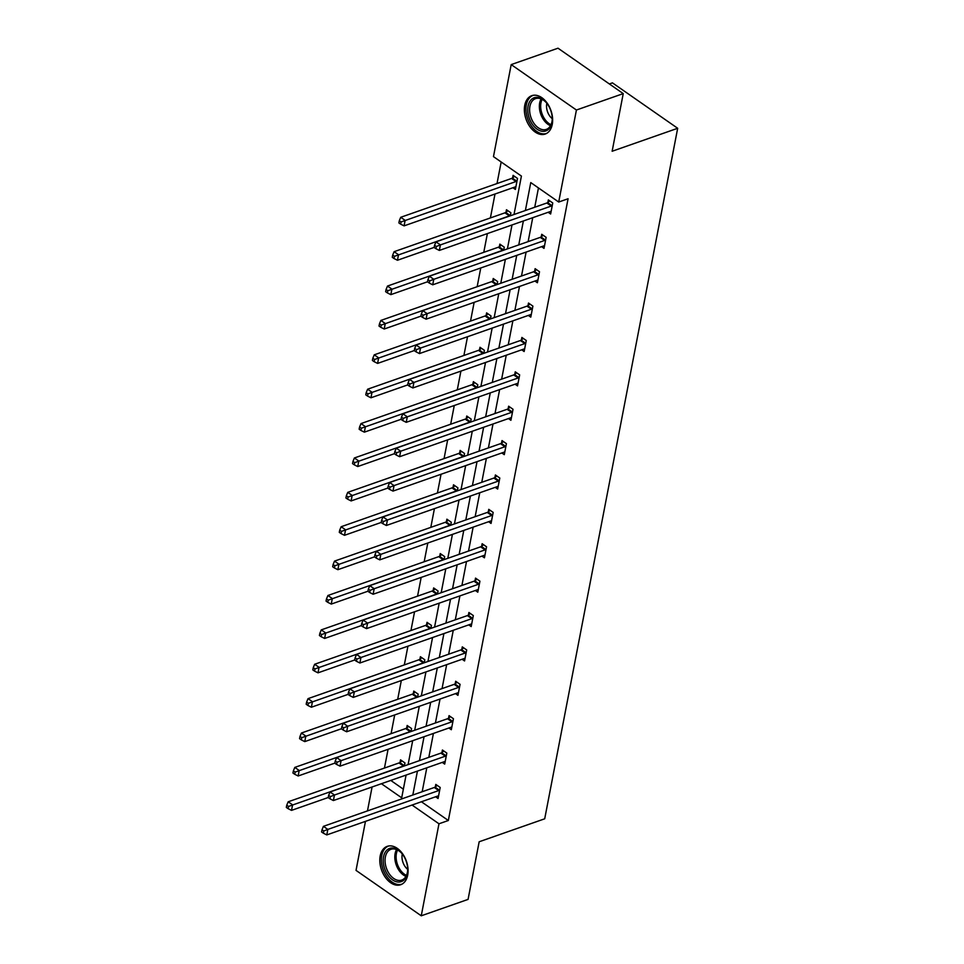 <?xml version="1.0" encoding="UTF-8"?>
<svg xmlns="http://www.w3.org/2000/svg" width="964" height="964" viewBox="0 0 964 964"><rect width="100%" height="100%" fill="white"/><g stroke="black" fill="none" stroke-linecap="round" stroke-linejoin="round"><path stroke-width="1.45" d="M552.252 124.44A20.328 13.183 70.7 0 1 545.226 134.044A20.328 13.183 70.7 0 1 529.875 126.658A20.328 13.183 70.7 0 1 524.753 105.293A20.328 13.183 70.7 0 1 531.779 95.677A20.328 13.183 70.7 0 1 547.13 103.064A20.328 13.183 70.7 0 1 552.252 124.44M407.7 875.119A20.328 13.183 70.7 0 1 400.663 884.735A20.328 13.183 70.7 0 1 385.323 877.336A20.328 13.183 70.7 0 1 380.19 855.972A20.328 13.183 70.7 0 1 387.227 846.356A20.328 13.183 70.7 0 1 402.566 853.743A20.328 13.183 70.7 0 1 407.7 875.119M609.356 83.952L612.441 82.868L677.68 128.284L544.708 818.798L479.168 841.765L468.07 899.4L421.256 915.8L356.029 870.384L365.464 821.364M367.477 810.905L372.08 786.986M501.172 161.976L497.014 183.558M495.002 194.005L490.399 217.936M487.386 233.589L483.771 252.315M480.759 267.968L477.156 286.706M474.143 302.347L470.528 321.084M467.516 336.737L463.913 355.463M460.9 371.116L457.285 389.854M454.273 405.495L450.67 424.232M447.658 439.873L444.055 458.611M441.03 474.264L437.427 492.99M434.415 508.643L430.812 527.38M427.799 543.021L424.184 561.759M421.172 577.412L417.569 596.138M414.556 611.791L410.941 630.528M407.929 646.169L404.326 664.907M401.313 680.56L397.698 699.286M394.686 714.939L391.083 733.676M388.07 749.317L384.455 768.055M514.017 214.502L521.416 176.075L493.472 156.626L511.197 64.6L576.424 110.017L558.71 202.03L530.766 182.582L525.38 210.526M576.424 110.017L623.238 93.616L558.011 48.2L511.197 64.6M541.563 246.663L544.021 248.375L546.142 237.349L541.732 234.288L541.262 236.746M528.32 315.433L530.778 317.132L532.899 306.118L528.489 303.045L528.019 305.516M515.077 384.19L517.535 385.901L519.656 374.888L515.246 371.815L514.776 374.273M501.834 452.959L504.293 454.671L506.413 443.645L502.003 440.572L501.533 443.042M488.591 521.717L491.05 523.428L493.17 512.414L488.76 509.341L488.29 511.812M475.348 590.486L477.807 592.197L479.927 581.172L475.517 578.111L475.047 580.569M462.105 659.256L464.564 660.955L466.684 649.941L462.274 646.868L461.804 649.338M448.863 728.013L451.321 729.724L453.442 718.71L449.043 715.637L448.561 718.108M435.632 796.782L438.078 798.493L440.199 787.468L435.8 784.407L435.318 786.865M538.454 187.944L534.743 207.236M532.731 217.695L528.127 241.627M526.103 252.074L521.5 276.005M519.488 286.465L514.884 310.384M512.872 320.843L508.257 344.763M506.245 355.222L501.642 379.153M499.629 389.613L495.014 413.532M493.002 423.991L488.399 447.911M486.386 458.37L481.771 482.301M479.759 492.761L475.156 516.68M473.143 527.139L468.528 551.059M466.516 561.518L461.913 585.449M459.9 595.897L455.297 619.828M453.273 630.287L448.67 654.207M446.657 664.666L442.054 688.597M440.03 699.045L435.427 722.976M433.414 733.435L428.811 757.355M426.799 767.814L422.184 791.733M421.413 801.759L448.332 820.509L568.073 198.753L558.71 202.03M442.247 762.404L444.705 764.103L446.826 753.089L442.416 750.016L441.946 752.486M455.49 693.634L457.948 695.345L460.069 684.32L455.659 681.259L455.189 683.717M468.733 624.865L471.191 626.576L473.312 615.562L468.902 612.489L468.432 614.96M481.976 556.108L484.434 557.819L486.555 546.793L482.145 543.72L481.663 546.19M495.219 487.338L497.665 489.049L499.798 478.024L495.388 474.963L494.906 477.421M508.462 418.581L510.908 420.28L513.029 409.266L508.631 406.193L508.149 408.664M521.705 349.812L524.151 351.523L526.272 340.497L521.873 337.436L521.391 339.894M534.936 281.042L537.394 282.753L539.515 271.74L535.116 268.667L534.634 271.137M548.179 212.285L550.637 213.996L552.758 202.97L548.347 199.897L547.877 202.368M623.238 93.616L612.14 151.252L677.68 128.284M448.332 820.509L438.969 823.786L421.256 915.8M381.419 783.708L401.687 797.818L406.073 775.08M408.085 764.621L412.688 740.689M414.701 730.242L419.304 706.311M421.328 695.851L425.931 671.932M427.944 661.473L432.547 637.541M434.571 627.094L439.174 603.163M441.187 592.703L445.79 568.784M447.802 558.325L452.417 534.393M454.43 523.946L459.033 500.015M461.045 489.555L465.66 465.636M467.673 455.177L472.276 431.257M474.288 420.798L478.903 396.867M480.916 386.407L485.519 362.488M487.531 352.029L492.146 328.109M494.158 317.65L498.762 293.719M500.774 283.271L505.377 259.34M507.401 248.881L512.005 224.961M412.05 805.036L438.969 823.786M523.368 220.973L518.765 244.904M516.74 255.364L512.137 279.283M510.125 289.742L505.522 313.662M503.509 324.121L498.894 348.052M496.882 358.512L492.279 382.431M490.266 392.89L485.651 416.81M483.639 427.269L479.036 451.2M477.023 461.648L472.408 485.579M470.396 496.038L465.793 519.957M463.78 530.417L459.165 554.348M457.153 564.796L452.55 588.727M450.537 599.186L445.934 623.106M443.91 633.565L439.307 657.484M437.294 667.944L432.691 691.875M430.679 702.334L426.064 726.254M424.052 736.713L419.448 760.632M417.436 771.092L412.821 795.023M390.782 780.43L403.35 789.179M512.619 177.822L513.089 175.352L517.499 178.424L515.379 189.438L512.92 187.727M505.992 212.201L506.474 209.73L510.884 212.803L510.305 215.803M499.376 246.579L499.846 244.121L504.256 247.182L503.678 250.182M492.749 280.97L493.231 278.5L497.641 281.572L497.063 284.573M486.133 315.349L486.603 312.878L491.013 315.951L490.435 318.951M479.518 349.727L479.988 347.269L484.398 350.33L483.82 353.33M472.89 384.106L473.372 381.648L477.77 384.72L477.192 387.721M466.275 418.497L466.745 416.026L471.155 419.099L470.577 422.099M459.647 452.875L460.129 450.405L464.528 453.478L463.949 456.478M453.032 487.254L453.502 484.796L457.912 487.856L457.334 490.857M446.404 521.644L446.886 519.174L451.285 522.247L450.706 525.247M439.789 556.023L440.259 553.553L444.669 556.626L444.091 559.626M433.161 590.402L433.643 587.944L438.054 591.004L437.475 594.005M426.546 624.793L427.016 622.322L431.426 625.395L430.848 628.395M419.918 659.171L420.4 656.701L424.811 659.774L424.232 662.774M413.303 693.55L413.773 691.092L418.183 694.152L417.605 697.153M406.688 727.941L407.157 725.47L411.568 728.543L410.989 731.543M400.06 762.319L400.53 759.849L404.94 762.922L404.362 765.922M438.704 790.564L434.294 787.492L323.434 826.341L327.844 829.414L438.704 790.564A2.603 1.482 124.8 0 0 439.427 790.167L439.729 789.938M323.771 830.992L322.012 829.763L321.578 831.968L323.35 833.197L323.771 830.992L327.844 829.414L326.784 834.92L437.644 796.071A2.603 1.482 124.8 0 1 438.307 795.987L438.56 796.023M434.294 787.492A2.603 1.482 124.8 0 0 435.017 787.094L437.246 785.407M323.434 826.341L322.012 829.763M323.35 833.197L326.784 834.92M401.988 760.861L399.759 762.548A2.603 1.482 -55.2 0 1 399.036 762.946L288.176 801.795L292.586 804.856L291.526 810.375L328.218 797.517M404.47 765.38L404.169 765.609A2.603 1.482 -55.2 0 1 403.434 766.019L288.513 806.446L286.742 805.217L286.32 807.422L288.079 808.651L288.513 806.446M291.526 810.375L288.079 808.651M286.742 805.217L288.176 801.795M445.32 756.186L440.909 753.113L330.062 791.962L334.46 795.023L445.32 756.186A2.603 1.482 124.8 0 0 446.055 755.776L446.344 755.547M330.387 796.613L328.628 795.384L328.206 797.59L329.965 798.819L330.387 796.613L334.46 795.023L333.399 800.542L444.259 761.693A2.603 1.482 124.8 0 1 444.922 761.608L445.175 761.644M440.909 753.113A2.603 1.482 124.8 0 0 441.645 752.715L443.874 751.028M330.062 791.962L328.628 795.384M329.965 798.819L333.399 800.542M451.935 721.807L447.537 718.734L336.677 757.571L341.087 760.644L451.935 721.807A2.603 1.482 124.8 0 0 452.67 721.397L452.972 721.168M337.014 762.235L335.243 761.006L334.821 763.211L336.593 764.428L337.014 762.235L341.087 760.644L340.027 766.151L450.875 727.314A2.603 1.482 124.8 0 1 451.55 727.23L451.803 727.254M447.537 718.734A2.603 1.482 124.8 0 0 448.26 718.325L450.489 716.65M336.677 757.571L335.243 761.006M336.593 764.428L340.027 766.151M408.603 726.482L406.386 728.157A2.603 1.482 -55.2 0 1 405.651 728.567L294.803 767.404L299.202 770.477L298.141 775.984L334.833 763.126M411.086 731.001L410.784 731.23A2.603 1.482 -55.2 0 1 410.062 731.64L295.129 772.068L293.369 770.839L292.948 773.044L294.707 774.261L295.129 772.068M298.141 775.984L294.707 774.261M293.369 770.839L294.803 767.404M415.231 692.092L413.002 693.779A2.603 1.482 -55.2 0 1 412.279 694.188L301.419 733.026L305.829 736.098L304.769 741.605L341.461 728.748M417.713 696.623L417.412 696.851A2.603 1.482 -55.2 0 1 416.677 697.249L301.756 737.677L299.985 736.448L299.563 738.653L301.322 739.882L301.756 737.677M304.769 741.605L301.322 739.882M299.985 736.448L301.419 733.026M398.915 882.048A17.593 11.411 70.7 0 1 383.708 865.274A17.593 11.411 70.7 0 1 391.974 847.995A17.593 11.411 70.7 0 1 401.566 853.104A17.593 11.411 70.7 0 1 407.664 870.492A17.593 11.411 70.7 0 1 398.915 882.048M401.819 853.393A16.292 10.568 -109.3 0 0 393.167 848.923A16.292 10.568 -109.3 0 0 390.986 849.308A16.292 10.568 -109.3 0 0 385.901 866.564A16.292 10.568 -109.3 0 0 399.59 880.457A16.292 10.568 -109.3 0 0 401.771 880.06A16.292 10.568 -109.3 0 0 407.676 870.118M407.688 869.347A11.604 7.519 70.7 0 1 402.301 853.996M388.673 845.982A20.196 13.098 -109.3 0 0 382.467 867.419A20.196 13.098 -109.3 0 0 399.421 884.566A20.196 13.098 -109.3 0 0 402.036 884.109M543.467 131.357A17.593 11.411 70.7 0 1 528.26 114.596A17.593 11.411 70.7 0 1 536.526 97.316A17.593 11.411 70.7 0 1 546.13 102.425A17.593 11.411 70.7 0 1 552.227 119.813A17.593 11.411 70.7 0 1 543.467 131.357M546.371 102.714A16.292 10.568 -109.3 0 0 537.731 98.244A16.292 10.568 -109.3 0 0 535.55 98.629A16.292 10.568 -109.3 0 0 530.465 115.885A16.292 10.568 -109.3 0 0 544.154 129.779A16.292 10.568 -109.3 0 0 546.323 129.381A16.292 10.568 -109.3 0 0 552.239 119.44M552.239 118.668A11.604 7.519 70.7 0 1 546.853 103.305M533.237 95.303A20.196 13.098 -109.3 0 0 527.031 116.74A20.196 13.098 -109.3 0 0 543.985 133.888A20.196 13.098 -109.3 0 0 546.588 133.43M458.563 687.416L454.152 684.356L343.305 723.193L347.703 726.266L458.563 687.416A2.603 1.482 124.8 0 0 459.286 687.019L459.587 686.79M343.63 727.844L341.871 726.615L341.449 728.82L343.208 730.049L343.63 727.844L347.703 726.266L346.642 731.772L457.502 692.923A2.603 1.482 124.8 0 1 458.165 692.839L458.418 692.875M454.152 684.356A2.603 1.482 124.8 0 0 454.888 683.946L457.105 682.259M343.305 723.193L341.871 726.615M343.208 730.049L346.642 731.772M421.846 657.713L419.629 659.4A2.603 1.482 -55.2 0 1 418.894 659.798L308.034 698.647L312.444 701.708L311.384 707.227L348.076 694.369M424.329 662.244L424.027 662.461A2.603 1.482 -55.2 0 1 423.304 662.871L308.372 703.298L306.612 702.069L306.19 704.274L307.95 705.503L308.372 703.298M311.384 707.227L307.95 705.503M306.612 702.069L308.034 698.647M465.178 653.038L460.78 649.965L349.92 688.814L354.33 691.875L465.178 653.038A2.603 1.482 124.8 0 0 465.913 652.628L466.214 652.411M350.257 693.465L348.486 692.236L348.064 694.442L349.824 695.671L350.257 693.465L354.33 691.875L353.27 697.394L464.118 658.545A2.603 1.482 124.8 0 1 464.793 658.46L465.046 658.496M460.78 649.965A2.603 1.482 124.8 0 0 461.503 649.567L463.732 647.88M349.92 688.814L348.486 692.236M349.824 695.671L353.27 697.394M428.474 623.334L426.245 625.009A2.603 1.482 -55.2 0 1 425.51 625.419L314.662 664.256L319.072 667.329L318.012 672.836L354.704 659.979M430.956 627.853L430.655 628.082A2.603 1.482 -55.2 0 1 429.92 628.492L314.999 668.92L313.228 667.691L312.806 669.896L314.565 671.125L314.999 668.92M318.012 672.836L314.565 671.125M313.228 667.691L314.662 664.256M471.806 618.659L467.395 615.586L356.547 654.423L360.946 657.496L471.806 618.659A2.603 1.482 124.8 0 0 472.529 618.249L472.83 618.02M356.873 659.087L355.113 657.858L354.692 660.063L356.451 661.292L356.873 659.087L360.946 657.496L359.885 663.003L470.745 624.166A2.603 1.482 124.8 0 1 471.408 624.082L471.661 624.118M467.395 615.586A2.603 1.482 124.8 0 0 468.13 615.177L470.348 613.502M356.547 654.423L355.113 657.858M356.451 661.292L359.885 663.003M435.089 588.956L432.86 590.631A2.603 1.482 -55.2 0 1 432.137 591.04L321.277 629.878L325.687 632.95L324.627 638.457L361.319 625.6M437.572 593.475L437.27 593.704A2.603 1.482 -55.2 0 1 436.547 594.101L321.614 634.529L319.855 633.3L319.421 635.505L321.193 636.734L321.614 634.529M324.627 638.457L321.193 636.734M319.855 633.3L321.277 629.878M478.421 584.268L474.023 581.208L363.163 620.045L367.573 623.118L478.421 584.268A2.603 1.482 124.8 0 0 479.156 583.871L479.457 583.642M363.5 624.696L361.729 623.467L361.307 625.672L363.067 626.901L363.5 624.696L367.573 623.118L366.513 628.624L477.361 589.787A2.603 1.482 124.8 0 1 478.036 589.691L478.277 589.727M474.023 581.208A2.603 1.482 124.8 0 0 474.746 580.798L476.975 579.123M363.163 620.045L361.729 623.467M363.067 626.901L366.513 628.624M441.717 554.565L439.488 556.252A2.603 1.482 -55.2 0 1 438.753 556.65L327.905 595.499L332.315 598.56L331.255 604.079L367.947 591.221M444.199 559.096L443.898 559.313A2.603 1.482 -55.2 0 1 443.163 559.723L328.23 600.15L326.471 598.921L326.049 601.126L327.808 602.355L328.23 600.15M331.255 604.079L327.808 602.355M326.471 598.921L327.905 595.499M485.049 549.89L480.638 546.817L369.778 585.666L374.189 588.727L485.049 549.89A2.603 1.482 124.8 0 0 485.772 549.48L486.073 549.263M370.116 590.317L368.356 589.088L367.935 591.293L369.694 592.523L370.116 590.317L374.189 588.727L373.128 594.246L483.988 555.397A2.603 1.482 124.8 0 1 484.651 555.312L484.904 555.348M480.638 546.817A2.603 1.482 124.8 0 0 481.373 546.419L483.591 544.732M369.778 585.666L368.356 589.088M369.694 592.523L373.128 594.246M448.332 520.186L446.103 521.861A2.603 1.482 -55.2 0 1 445.38 522.271L334.52 561.108L338.93 564.181L337.87 569.688L374.562 556.831M450.815 524.705L450.513 524.934A2.603 1.482 -55.2 0 1 449.79 525.344L334.857 565.772L333.098 564.543L332.664 566.748L334.436 567.977L334.857 565.772M337.87 569.688L334.436 567.977M333.098 564.543L334.52 561.108M491.664 515.511L487.254 512.438L376.406 551.275L380.816 554.348L491.664 515.511A2.603 1.482 124.8 0 0 492.399 515.101L492.7 514.872M376.743 555.939L374.972 554.71L374.55 556.915L376.309 558.144L376.743 555.939L380.816 554.348L379.756 559.855L490.604 521.018A2.603 1.482 124.8 0 1 491.279 520.934L491.519 520.97M487.254 512.438A2.603 1.482 124.8 0 0 487.989 512.029L490.218 510.354M376.406 551.275L374.972 554.71M376.309 558.144L379.756 559.855M454.96 485.808L452.731 487.483A2.603 1.482 -55.2 0 1 451.996 487.892L341.148 526.73L345.558 529.802L344.485 535.309L381.19 522.452M457.442 490.327L457.141 490.556A2.603 1.482 -55.2 0 1 456.406 490.953L341.473 531.381L339.714 530.164L339.292 532.357L341.051 533.586L341.473 531.381M344.485 535.309L341.051 533.586M339.714 530.164L341.148 526.73M498.292 481.12L493.881 478.06L383.021 516.897L387.432 519.97L498.292 481.12A2.603 1.482 124.8 0 0 499.015 480.723L499.316 480.494M383.359 521.548L381.599 520.331L381.166 522.524L382.937 523.753L383.359 521.548L387.432 519.97L386.371 525.476L497.231 486.639A2.603 1.482 124.8 0 1 497.894 486.555L498.147 486.579M493.881 478.06A2.603 1.482 124.8 0 0 494.604 477.65L496.834 475.975M383.021 516.897L381.599 520.331M382.937 523.753L386.371 525.476M461.575 451.417L459.346 453.104A2.603 1.482 -55.2 0 1 458.623 453.502L347.763 492.351L352.173 495.424L351.113 500.931L387.805 488.073M464.058 455.948L463.756 456.177A2.603 1.482 -55.2 0 1 463.033 456.575L348.1 497.002L346.341 495.773L345.907 497.978L347.679 499.207L348.1 497.002M351.113 500.931L347.679 499.207M346.341 495.773L347.763 492.351M504.907 446.742L500.497 443.669L389.649 482.518L394.059 485.591L504.907 446.742A2.603 1.482 124.8 0 0 505.642 446.344L505.943 446.115M389.974 487.169L388.215 485.94L387.793 488.146L389.552 489.375L389.974 487.169L394.059 485.591L392.999 491.098L503.847 452.249A2.603 1.482 124.8 0 1 504.521 452.164L504.762 452.2M500.497 443.669A2.603 1.482 124.8 0 0 501.232 443.271L503.461 441.584M389.649 482.518L388.215 485.94M389.552 489.375L392.999 491.098M468.203 417.038L465.974 418.725A2.603 1.482 -55.2 0 1 465.238 419.123L354.391 457.972L358.789 461.033L357.728 466.54L394.433 453.683M470.673 421.557L470.384 421.786A2.603 1.482 -55.2 0 1 469.649 422.196L354.716 462.624L352.957 461.394L352.535 463.6L354.294 464.829L354.716 462.624M357.728 466.54L354.294 464.829M352.957 461.394L354.391 457.972M511.535 412.363L507.124 409.29L396.264 448.139L400.675 451.2L511.535 412.363A2.603 1.482 124.8 0 0 512.258 411.953L512.559 411.724M396.602 452.791L394.842 451.562L394.409 453.767L396.18 454.996L396.602 452.791L400.675 451.2L399.614 456.707L510.474 417.87A2.603 1.482 124.8 0 1 511.137 417.786L511.39 417.822M507.124 409.29A2.603 1.482 124.8 0 0 507.847 408.893L510.077 407.206M396.264 448.139L394.842 451.562M396.18 454.996L399.614 456.707M474.818 382.66L472.589 384.335A2.603 1.482 -55.2 0 1 471.866 384.744L361.006 423.582L365.416 426.654L364.356 432.161L401.048 419.304M477.301 387.179L476.999 387.408A2.603 1.482 -55.2 0 1 476.264 387.805L361.343 428.233L359.572 427.016L359.15 429.221L360.922 430.438L361.343 428.233M364.356 432.161L360.922 430.438M359.572 427.016L361.006 423.582M518.15 377.972L513.74 374.912L402.892 413.749L407.302 416.822L518.15 377.972A2.603 1.482 124.8 0 0 518.885 377.575L519.186 377.346M403.217 418.4L401.458 417.183L401.036 419.388L402.795 420.605L403.217 418.4L407.302 416.822L406.23 422.328L517.09 383.491A2.603 1.482 124.8 0 1 517.752 383.407L518.005 383.431M513.74 374.912A2.603 1.482 124.8 0 0 514.475 374.502L516.704 372.827M402.892 413.749L401.458 417.183M402.795 420.605L406.23 422.328M481.434 348.269L479.216 349.956A2.603 1.482 -55.2 0 1 478.481 350.366L367.633 389.203L372.032 392.276L370.971 397.783L407.676 384.925M483.916 352.8L483.615 353.029A2.603 1.482 -55.2 0 1 482.892 353.427L367.959 393.854L366.2 392.625L365.778 394.83L367.537 396.059L367.959 393.854M370.971 397.783L367.537 396.059M366.2 392.625L367.633 389.203M524.778 343.594L520.367 340.533L409.507 379.37L413.918 382.443L524.778 343.594A2.603 1.482 124.8 0 0 525.501 343.196L525.802 342.967M409.845 384.021L408.085 382.792L407.652 384.998L409.423 386.227L409.845 384.021L413.918 382.443L412.857 387.95L523.705 349.101A2.603 1.482 124.8 0 1 524.38 349.016L524.633 349.052M520.367 340.533A2.603 1.482 124.8 0 0 521.09 340.123L523.319 338.436M409.507 379.37L408.085 382.792M409.423 386.227L412.857 387.95M488.061 313.89L485.832 315.577A2.603 1.482 -55.2 0 1 485.109 315.975L374.249 354.824L378.659 357.885L377.599 363.404L414.291 350.547M490.543 318.421L490.242 318.638A2.603 1.482 -55.2 0 1 489.507 319.048L374.586 359.476L372.815 358.247L372.393 360.452L374.153 361.681L374.586 359.476M377.599 363.404L374.153 361.681M372.815 358.247L374.249 354.824M531.393 309.215L526.983 306.142L416.135 344.992L420.533 348.052L531.393 309.215A2.603 1.482 124.8 0 0 532.128 308.805L532.417 308.588M416.46 349.643L414.701 348.414L414.279 350.619L416.038 351.848L416.46 349.643L420.533 348.052L419.473 353.571L530.333 314.722A2.603 1.482 124.8 0 1 530.995 314.638L531.248 314.674M526.983 306.142A2.603 1.482 124.8 0 0 527.718 305.745L529.947 304.058M416.135 344.992L414.701 348.414M416.038 351.848L419.473 353.571M494.677 279.512L492.459 281.187A2.603 1.482 -55.2 0 1 491.724 281.596L380.876 320.434L385.275 323.506L384.214 329.013L420.907 316.156M497.159 284.031L496.858 284.26A2.603 1.482 -55.2 0 1 496.135 284.669L381.202 325.097L379.442 323.868L379.021 326.073L380.78 327.29L381.202 325.097M384.214 329.013L380.78 327.29M379.442 323.868L380.876 320.434M538.008 274.836L533.61 271.764L422.75 310.601L427.16 313.674L538.008 274.836A2.603 1.482 124.8 0 0 538.743 274.427L539.045 274.198M423.088 315.264L421.316 314.035L420.894 316.24L422.666 317.457L423.088 315.264L427.16 313.674L426.1 319.18L536.948 280.343A2.603 1.482 124.8 0 1 537.623 280.259L537.876 280.295M533.61 271.764A2.603 1.482 124.8 0 0 534.333 271.354L536.562 269.679M422.75 310.601L421.316 314.035M422.666 317.457L426.1 319.18M501.304 245.133L499.075 246.808A2.603 1.482 -55.2 0 1 498.352 247.218L387.492 286.055L391.902 289.128L390.842 294.635L427.534 281.777M503.786 249.652L503.485 249.881A2.603 1.482 -55.2 0 1 502.75 250.279L387.829 290.706L386.058 289.477L385.636 291.682L387.395 292.911L387.829 290.706M390.842 294.635L387.395 292.911M386.058 289.477L387.492 286.055M544.636 240.446L540.226 237.385L429.378 276.222L433.776 279.295L544.636 240.446A2.603 1.482 124.8 0 0 545.359 240.048L545.66 239.819M429.703 280.873L427.944 279.644L427.522 281.85L429.281 283.079L429.703 280.873L433.776 279.295L432.716 284.802L543.576 245.965A2.603 1.482 124.8 0 1 544.238 245.868L544.491 245.904M540.226 237.385A2.603 1.482 124.8 0 0 540.961 236.975L543.178 235.3M429.378 276.222L427.944 279.644M429.281 283.079L432.716 284.802M507.92 210.742L505.702 212.429A2.603 1.482 -55.2 0 1 504.967 212.827L394.107 251.676L398.518 254.737L397.457 260.256L434.149 247.399M510.402 215.273L510.101 215.49A2.603 1.482 -55.2 0 1 509.378 215.9L394.445 256.328L392.685 255.099L392.264 257.304L394.023 258.533L394.445 256.328M397.457 260.256L394.023 258.533M392.685 255.099L394.107 251.676M551.251 206.067L546.853 202.994L435.993 241.844L440.403 244.904L551.251 206.067A2.603 1.482 124.8 0 0 551.986 205.657L552.288 205.44M436.331 246.495L434.559 245.266L434.137 247.471L435.897 248.7L436.331 246.495L440.403 244.904L439.343 250.423L550.191 211.574A2.603 1.482 124.8 0 1 550.866 211.49L551.119 211.526M546.853 202.994A2.603 1.482 124.8 0 0 547.576 202.597L549.805 200.91M435.993 241.844L434.559 245.266M435.897 248.7L439.343 250.423M514.547 176.364L512.318 178.039A2.603 1.482 -55.2 0 1 511.583 178.448L400.735 217.286L405.145 220.358L404.085 225.865L514.933 187.028A2.603 1.482 -55.2 0 1 515.607 186.944L515.848 186.98M517.029 180.883L516.728 181.112A2.603 1.482 -55.2 0 1 515.993 181.521L401.06 221.949L399.301 220.72L398.879 222.925L400.638 224.154L401.06 221.949M404.085 225.865L400.638 224.154M399.301 220.72L400.735 217.286M439.427 790.167L435.017 787.094M399.759 762.548L404.169 765.609M399.036 762.946L403.434 766.019M446.055 755.776L441.645 752.715M452.67 721.397L448.26 718.325M406.386 728.157L410.784 731.23M405.651 728.567L410.062 731.64M413.002 693.779L417.412 696.851M412.279 694.188L416.677 697.249M405.952 876.384A16.292 10.568 70.7 0 1 396.168 864.768A16.292 10.568 70.7 0 1 396.553 849.573M397.578 850.031A15.761 10.218 -109.3 0 0 406.459 875.384M550.516 125.706A16.292 10.568 70.7 0 1 540.72 114.089A16.292 10.568 70.7 0 1 541.117 98.894M542.142 99.352A15.761 10.218 -109.3 0 0 551.022 124.705M459.286 687.019L454.888 683.946M419.629 659.4L424.027 662.461M418.894 659.798L423.304 662.871M465.913 652.628L461.503 649.567M426.245 625.009L430.655 628.082M425.51 625.419L429.92 628.492M472.529 618.249L468.13 615.177M432.86 590.631L437.27 593.704M432.137 591.04L436.547 594.101M479.156 583.871L474.746 580.798M439.488 556.252L443.898 559.313M438.753 556.65L443.163 559.723M485.772 549.48L481.373 546.419M446.103 521.861L450.513 524.934M445.38 522.271L449.79 525.344M492.399 515.101L487.989 512.029M452.731 487.483L457.141 490.556M451.996 487.892L456.406 490.953M499.015 480.723L494.604 477.65M459.346 453.104L463.756 456.177M458.623 453.502L463.033 456.575M505.642 446.344L501.232 443.271M465.974 418.725L470.384 421.786M465.238 419.123L469.649 422.196M512.258 411.953L507.847 408.893M472.589 384.335L476.999 387.408M471.866 384.744L476.264 387.805M518.885 377.575L514.475 374.502M479.216 349.956L483.615 353.029M478.481 350.366L482.892 353.427M525.501 343.196L521.09 340.123M485.832 315.577L490.242 318.638M485.109 315.975L489.507 319.048M532.128 308.805L527.718 305.745M492.459 281.187L496.858 284.26M491.724 281.596L496.135 284.669M538.743 274.427L534.333 271.354M499.075 246.808L503.485 249.881M498.352 247.218L502.75 250.279M545.359 240.048L540.961 236.975M505.702 212.429L510.101 215.49M504.967 212.827L509.378 215.9M551.986 205.657L547.576 202.597M512.318 178.039L516.728 181.112M511.583 178.448L515.993 181.521"/></g></svg>
